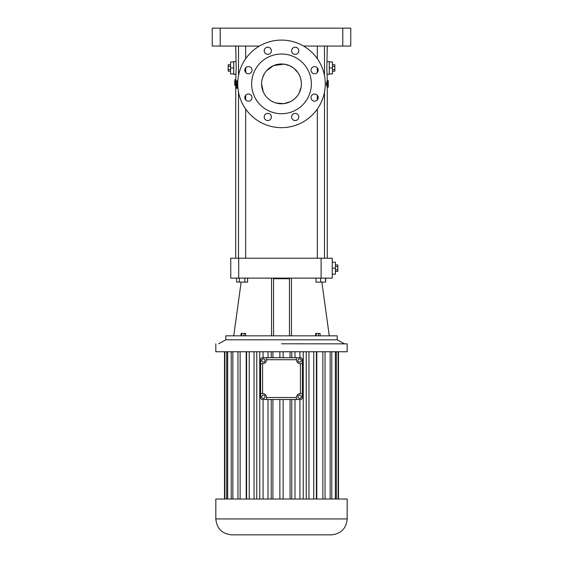 <?xml version="1.0" encoding="UTF-8"?>
<svg xmlns="http://www.w3.org/2000/svg" width="563" height="563" viewBox="0 0 563 563"><rect width="100%" height="100%" fill="white"/><g stroke="black" fill="none" stroke-linecap="round" stroke-linejoin="round"><path stroke-width="0.84" d="M337.223 339.813L225.777 339.813L225.777 335.829L337.223 335.829L337.223 339.813L344.387 343.796M289.459 335.829L289.459 278.115L230.753 278.115L230.753 258.213L238.712 258.213L238.712 278.115M321.107 258.213L321.107 278.115L332.247 278.115L332.247 258.213L238.712 258.213M321.107 278.115L291.451 278.115L291.451 335.829M291.451 278.115L289.459 278.115M273.541 278.115L273.541 335.829M271.549 278.115L271.549 335.829M241.787 335.829L241.787 333.444L245.567 333.444L245.567 335.829M241.063 335.829L241.063 333.444L241.787 333.444M244.039 335.829L244.039 333.444M320.065 335.829L320.065 333.444L318.426 333.444L318.426 335.829M316.209 335.829L316.209 333.444L318.426 333.444M315.639 335.829L315.639 333.444L316.209 333.444M239.338 278.115L239.338 282.098L236.58 282.098L236.58 278.115M244.849 278.115L244.849 282.098L239.338 282.098M247.607 278.115L247.607 282.098L244.849 282.098M235.728 46.06L236.171 67.954L235.728 80.812L234.736 80.812L234.743 81.973M236.171 67.954L236.164 67.293M236.164 67.103L236.15 66.659M236.143 66.42L236.129 65.984M237.72 86.413L237.192 88.243L236.164 88.243L237.093 85.112L236.699 83.95L235.791 86.392L235.7 88.243L236.164 88.243M236.347 85.175L235.855 85.175L236.101 80.812L237.129 80.812L236.995 83M327.272 46.06L326.829 67.954L327.272 80.579M326.829 67.954L326.836 67.293M326.836 67.103L326.85 66.659M326.857 66.42L326.871 65.984M326.195 83.873L327.216 83.873L328.229 87.174L327.237 87.174L326.195 83.873L327.237 80.579L328.229 80.579L328.229 81.881M315.998 278.115L315.998 282.098L320.629 282.098L320.629 278.115M325.534 278.115L325.534 282.098L320.629 282.098M325.815 278.115L325.534 282.098M273.541 278.72L289.459 278.72M332.247 274.139L335.435 274.139L335.435 268.164L332.247 268.164M332.247 262.196L335.435 262.196L335.435 268.164M259.43 46.06L212.244 46.06L212.244 28.15L350.756 28.15L350.756 46.06L303.57 46.06M235.728 61.585L233.736 61.585L233.736 74.323L235.728 74.323M234.757 83.683L234.743 82.177L234.736 85.175L234.87 84.197L234.905 85.175L235.327 85.175L235.39 83.683M235.728 79.453L235.01 79.453L235.053 80.812M237.741 82.318L237.227 82.318L237.72 83.718M237.227 82.318L236.784 83.669L237.959 87.04M235.327 85.175L235.855 85.175M235.13 80.812L235.074 85.175L235.25 80.812M235.44 82.374L235.51 80.812M235.637 82.374L235.714 80.812L236.101 80.812M234.94 80.812L234.919 81.924L234.82 80.812M327.272 61.585L329.264 61.585L329.264 74.323L327.272 74.323M328.229 85.865L328.229 87.174M327.216 83.873L328.229 80.579M281.5 343.796L347.174 343.852L281.5 343.796M234.848 84.541L234.82 85.175M235.503 85.175L235.573 83.683M234.743 82.177L234.75 80.812M335.435 271.38L337.821 271.38L337.821 269.776L335.435 269.776M335.435 266.559L337.821 266.559L337.821 269.776M335.435 264.948L337.821 264.948L337.821 266.559M281.5 127.66A43.787 43.787 0 0 0 319.418 61.986A43.787 43.787 0 0 0 243.582 61.986A43.787 43.787 0 0 0 281.5 127.66M264.209 116.97A3.582 3.582 0 0 0 269.586 120.074A3.582 3.582 0 0 0 269.586 113.867A3.582 3.582 0 0 0 264.209 116.97M291.627 116.97A3.582 3.582 0 0 0 297.004 120.074A3.582 3.582 0 0 0 297.004 113.867A3.582 3.582 0 0 0 291.627 116.97M311.015 97.582A3.582 3.582 0 0 0 316.385 100.686A3.582 3.582 0 0 0 316.385 94.478A3.582 3.582 0 0 0 311.015 97.582M311.015 70.164A3.582 3.582 0 0 0 316.385 73.267A3.582 3.582 0 0 0 316.385 67.06A3.582 3.582 0 0 0 311.015 70.164M291.627 50.776A3.582 3.582 0 0 0 297.004 53.879A3.582 3.582 0 0 0 297.004 47.679A3.582 3.582 0 0 0 291.627 50.776M264.209 50.776A3.582 3.582 0 0 0 269.586 53.879A3.582 3.582 0 0 0 269.586 47.679A3.582 3.582 0 0 0 264.209 50.776M244.821 70.164A3.582 3.582 0 0 0 250.197 73.267A3.582 3.582 0 0 0 250.197 67.06A3.582 3.582 0 0 0 244.821 70.164M244.821 97.582A3.582 3.582 0 0 0 250.197 100.686A3.582 3.582 0 0 0 250.197 94.478A3.582 3.582 0 0 0 244.821 97.582M233.736 61.986L230.549 61.986L230.549 73.922L233.736 73.922M233.736 67.954L230.549 67.954M329.264 73.922L332.451 73.922L332.451 67.954L329.264 67.954M329.264 61.986L332.451 61.986L332.451 67.954M215.826 343.852L215.826 351.755L347.174 351.755L347.174 343.852M281.5 113.726A29.853 29.853 0 0 0 307.356 68.946A29.853 29.853 0 0 0 255.644 68.946A29.853 29.853 0 0 0 281.5 113.726M230.549 71.17L228.163 71.17L228.163 64.738L230.549 64.738M230.549 66.343L228.163 66.343M230.549 69.566L228.163 69.566M332.451 71.17L334.837 71.17L334.837 69.566L332.451 69.566M332.451 66.343L334.837 66.343L334.837 69.566M332.451 64.738L334.837 64.738L334.837 66.343M283.133 357.723L283.133 351.755M279.867 357.723L279.867 351.755M290.086 357.723L290.086 351.755M291.782 357.723L291.782 351.755M294.977 357.723L294.977 351.755M299.924 357.723L299.924 351.755M299.924 499.029L299.924 399.519M303.246 499.029L303.246 351.755M306.23 499.029L306.23 351.755M308.96 499.029L308.96 351.755M313.76 499.029L313.76 351.755M316.399 499.029L316.399 351.755M316.793 499.029L316.793 351.755M322.866 499.029L322.866 351.755M325.048 499.029L325.048 351.755M330.157 499.029L330.157 351.755M331.797 499.029L331.797 351.755M335.33 499.029L335.33 351.755M336.343 499.029L336.343 351.755M338.145 499.029L338.145 351.755M338.49 499.029L338.49 351.755M224.51 499.029L224.51 351.755L224.51 499.029M224.855 499.029L224.855 351.755M226.657 499.029L226.657 351.755M227.67 499.029L227.67 351.755M231.203 499.029L231.203 351.755M232.843 499.029L232.843 351.755M237.952 499.029L237.952 351.755M240.134 499.029L240.134 351.755M246.207 499.029L246.207 351.755M246.601 499.029L246.601 351.755M249.24 499.029L249.24 351.755M254.04 499.029L254.04 351.755M256.77 499.029L256.77 351.755M259.754 499.029L259.754 351.755M263.076 357.723L263.076 351.755M263.076 499.029L263.076 399.519M268.023 357.723L268.023 351.755M271.218 357.723L271.218 351.755M272.914 357.723L272.914 351.755M261.64 82.585L261.598 83.873A19.902 19.902 0 0 0 291.451 101.108A19.902 19.902 0 0 0 291.451 66.638A19.902 19.902 0 0 0 261.598 83.873L263.259 91.839M296.427 399.519L262.59 399.519A1.992 1.992 0 0 1 260.606 397.527L260.606 359.715A1.992 1.992 0 0 1 262.59 357.723L300.41 357.723A1.992 1.992 0 0 1 302.394 359.715L302.394 397.527A1.992 1.992 0 0 1 300.41 399.519L296.427 399.519L296.427 397.527A3.983 3.983 0 0 1 300.41 393.544L302.394 393.544M215.826 518.931L215.826 499.029L347.174 499.029L347.174 518.931C346.231 528.601 340.925 533.907 331.255 534.85L231.745 534.85C222.075 533.907 216.769 528.601 215.826 518.931L347.174 518.931M264.181 93.683L265.687 95.963M267.411 97.934L269.29 99.588M270.655 100.566L273.864 102.255M273.991 102.304L275.793 102.945M276.06 103.022L283.787 103.648M284.026 103.613L290.459 101.65M291.887 100.847L293.302 99.897M293.576 99.693L296.047 97.455M296.314 97.167L297.208 96.097M298.214 94.675L299.023 93.303M299.108 93.155L301.142 87.096M301.184 86.801L301.402 83.873M301.402 83.732L301.311 82.008M301.296 81.811L300.712 78.686M300.22 77.117L299.382 75.139M299.136 74.654L298.277 73.176M298.144 72.965L294.076 68.447M293.351 67.884L289.727 65.751M289.565 65.681L284.428 64.189M284.132 64.147L273.695 65.568M273.498 65.653L266.559 70.734M265.504 72.036L264.392 73.704M264.265 73.922L262.478 78.032M262.316 78.588L261.823 80.91M260.606 363.691L262.59 363.691A3.983 3.983 0 0 0 266.573 359.715L296.427 359.715L296.427 357.723M266.573 359.715L266.573 357.723M302.394 363.691L300.41 363.691L300.41 393.544M266.573 399.519L266.573 397.527A3.983 3.983 0 0 0 262.59 393.544L260.606 393.544M268.023 499.029L268.023 399.519M271.218 499.029L271.218 399.519M272.914 499.029L272.914 399.519M279.867 499.029L279.867 399.519M283.133 499.029L283.133 399.519M290.086 499.029L290.086 399.519M291.782 499.029L291.782 399.519M294.977 499.029L294.977 399.519M296.427 359.715A3.983 3.983 0 0 0 300.41 363.691M301.381 360.01L300.065 358.73L298.299 359.222L297.841 361.01L299.157 362.29L300.923 361.798L301.381 360.01M262.076 359.222L261.619 361.01L262.935 362.29L264.701 361.798L265.159 360.01L263.843 358.73L262.076 359.222M299.446 398.562L301.114 397.795L301.282 395.958L299.776 394.902L298.108 395.669L297.94 397.499L299.446 398.562M262.858 394.973L261.598 396.31L262.133 398.069L263.92 398.491L265.18 397.154L264.645 395.395L262.858 394.973M342.797 28.15L342.797 46.06M220.203 28.15L220.203 46.06M266.573 397.527L296.427 397.527M262.59 363.691L262.59 393.544M321.853 282.098L329.264 335.829M241.147 282.098L233.736 335.829M235.728 85.175L235.728 87.68M235.728 88.243L235.728 258.213M327.272 87.174L327.272 258.213M317.321 46.06L317.321 58.7M317.321 67.841L317.321 72.493M317.321 95.26L317.321 99.911M317.321 109.053L317.321 258.213M324.485 46.06L324.485 75.555M324.485 92.198L324.485 258.213M238.515 46.06L238.515 75.555M238.515 92.198L238.515 258.213M245.679 46.06L245.679 58.7M245.679 67.841L245.679 72.493M245.679 95.26L245.679 99.911M245.679 109.053L245.679 258.213M225.777 339.813L218.613 343.796M328.271 85.865L328.271 81.881"/></g></svg>
